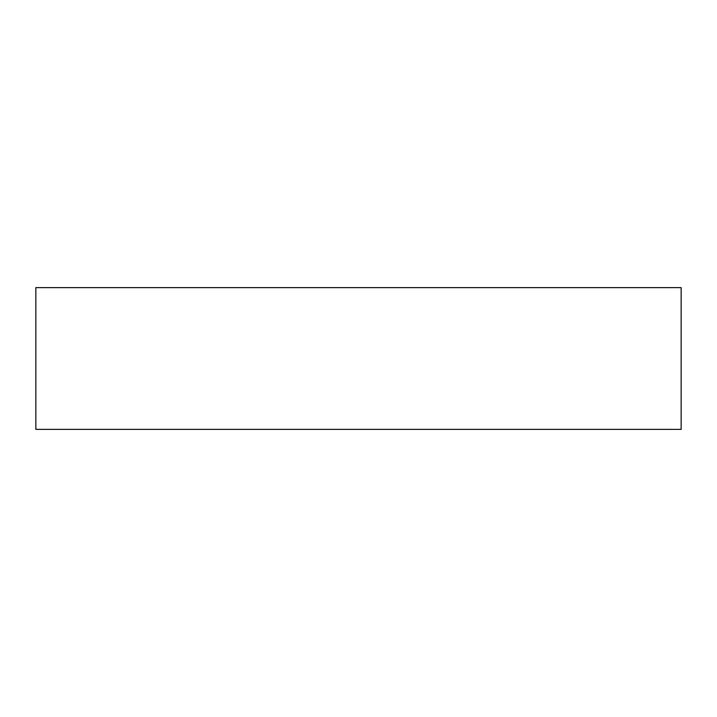 <?xml version="1.0" encoding="UTF-8"?>
<svg xmlns="http://www.w3.org/2000/svg" width="717" height="717" viewBox="0 0 717 717"><rect width="100%" height="100%" fill="white"/><g stroke="black" fill="none" stroke-linecap="round" stroke-linejoin="round"><path stroke-width="1.08" d="M681.15 287.625L35.85 287.625L35.85 429.375L681.15 429.375L681.15 287.625"/></g></svg>
